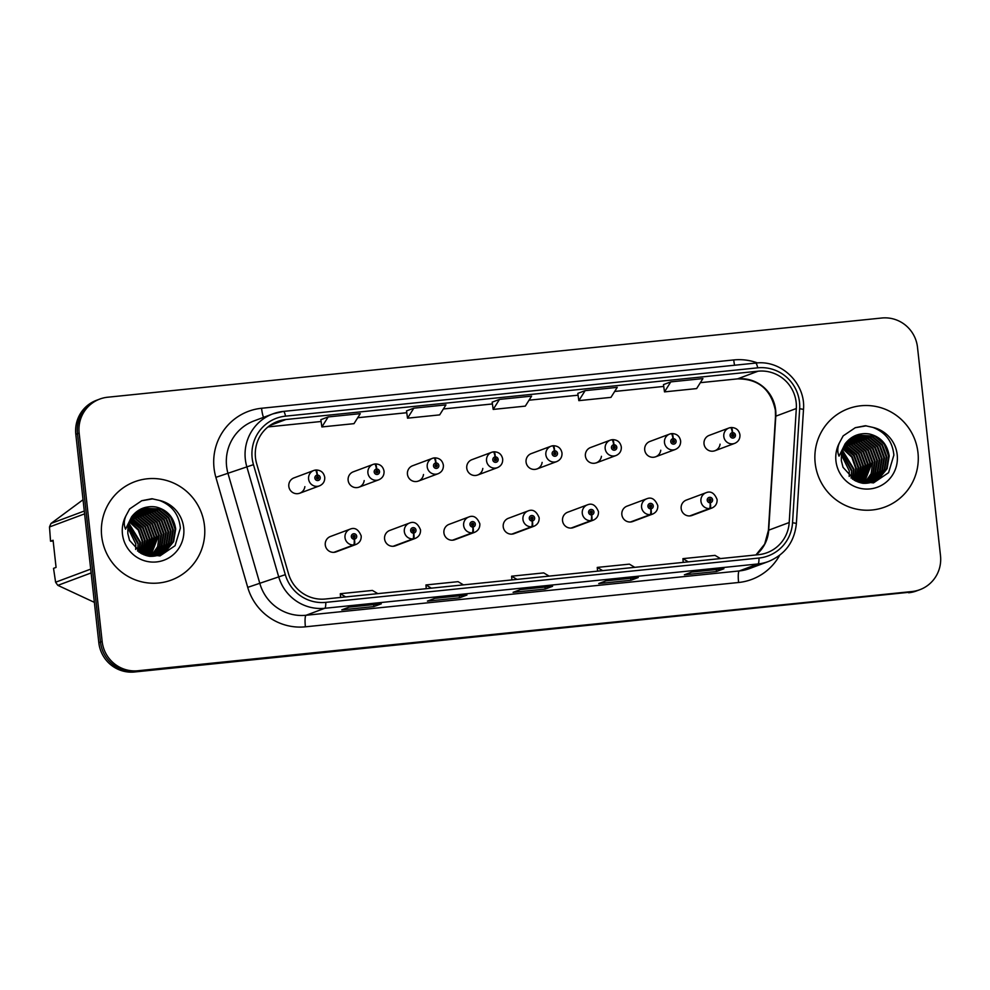 <?xml version="1.0" encoding="UTF-8"?>
<svg xmlns="http://www.w3.org/2000/svg" width="990" height="990" viewBox="0 0 990 990"><rect width="100%" height="100%" fill="white"/><g stroke="black" fill="none" stroke-linecap="round" stroke-linejoin="round"><path stroke-width="1.49" d="M413.511 533.103A5.47 0.941 86.7 0 1 412.954 538.894A8.192 8.069 -110.5 0 1 409.538 523.042L389.763 530.43A8.192 8.069 69.5 0 0 384.59 538.931A8.192 8.069 69.5 0 0 395.493 545.787L415.268 538.399A8.192 8.069 -110.5 0 1 413.659 538.82A5.47 0.965 -98.4 0 0 413.746 533.078A2.735 2.685 69.5 0 0 416.01 530.108A2.735 2.685 69.5 0 0 413.028 527.658A2.735 2.685 69.5 0 0 410.652 530.652A2.735 2.685 69.5 0 0 413.511 533.103L413.399 531.469A1.089 1.077 -110.5 0 1 412.954 529.353A1.089 1.077 -110.5 0 1 414.402 530.269A1.089 1.077 -110.5 0 1 413.498 531.457L413.746 533.078M472.824 527.027A5.47 0.941 86.7 0 1 472.267 532.818A8.192 8.069 -110.5 0 1 468.852 516.966L449.076 524.354A8.192 8.069 69.5 0 0 443.916 532.855A8.192 8.069 69.5 0 0 454.806 539.723L474.594 532.335A8.192 8.069 -110.5 0 1 472.973 532.744A5.47 0.965 -98.4 0 0 473.059 527.002A2.735 2.685 69.5 0 0 475.324 524.032A2.735 2.685 69.5 0 0 472.341 521.594A2.735 2.685 69.5 0 0 469.965 524.576A2.735 2.685 69.5 0 0 472.824 527.027L472.713 525.393A1.089 1.077 -110.5 0 1 472.267 523.277A1.089 1.077 -110.5 0 1 473.715 524.193A1.089 1.077 -110.5 0 1 472.812 525.381L473.059 527.002M532.15 520.963A5.47 0.941 86.7 0 1 531.581 526.754A8.192 8.069 -110.5 0 1 528.165 510.902L508.39 518.29A8.192 8.069 69.5 0 0 503.229 526.791A8.192 8.069 69.5 0 0 514.119 533.647L533.907 526.259A8.192 8.069 -110.5 0 1 532.286 526.68A5.47 0.965 -98.4 0 0 532.373 520.938A2.735 2.685 69.5 0 0 534.637 517.968A2.735 2.685 69.5 0 0 531.667 515.518A2.735 2.685 69.5 0 0 529.279 518.513A2.735 2.685 69.5 0 0 532.15 520.963L532.038 519.329A1.089 1.077 -110.5 0 1 531.581 517.213A1.089 1.077 -110.5 0 1 533.028 518.129A1.089 1.077 -110.5 0 1 532.125 519.317L532.373 520.938M591.463 514.887A5.47 0.941 86.7 0 1 590.894 520.678A8.192 8.069 -110.5 0 1 587.491 504.826L567.703 512.214A8.192 8.069 69.5 0 0 562.543 520.715A8.192 8.069 69.5 0 0 573.445 527.583L593.22 520.196A8.192 8.069 -110.5 0 1 591.599 520.604A5.47 0.965 -98.4 0 0 591.698 514.862A2.735 2.685 69.5 0 0 593.951 511.892A2.735 2.685 69.5 0 0 590.981 509.454A2.735 2.685 69.5 0 0 588.605 512.436A2.735 2.685 69.5 0 0 591.463 514.887L591.352 513.253A1.089 1.077 -110.5 0 1 590.894 511.137A1.089 1.077 -110.5 0 1 592.342 512.053A1.089 1.077 -110.5 0 1 591.438 513.241L591.698 514.862M650.777 508.823A5.47 0.941 86.7 0 1 650.22 514.614A8.192 8.069 -110.5 0 1 646.804 498.762L627.017 506.15A8.192 8.069 69.5 0 0 621.856 514.652A8.192 8.069 69.5 0 0 632.759 521.507L652.534 514.119A8.192 8.069 -110.5 0 1 650.913 514.54A5.47 0.965 -98.4 0 0 651.012 508.798A2.735 2.685 69.5 0 0 653.264 505.828A2.735 2.685 69.5 0 0 650.294 503.378A2.735 2.685 69.5 0 0 647.918 506.373A2.735 2.685 69.5 0 0 650.777 508.823L650.665 507.189A1.089 1.077 -110.5 0 1 650.207 505.073A1.089 1.077 -110.5 0 1 651.668 505.989A1.089 1.077 -110.5 0 1 650.764 507.177L651.012 508.798M710.09 502.747A5.47 0.941 86.7 0 1 709.533 508.538A8.192 8.069 -110.5 0 1 706.118 492.698L686.33 500.074A8.192 8.069 69.5 0 0 681.17 508.575A8.192 8.069 69.5 0 0 692.072 515.443L711.847 508.056A8.192 8.069 -110.5 0 1 710.226 508.464A5.47 0.965 -98.4 0 0 710.325 502.722A2.735 2.685 69.5 0 0 712.59 499.752A2.735 2.685 69.5 0 0 709.607 497.314A2.735 2.685 69.5 0 0 707.231 500.296A2.735 2.685 69.5 0 0 710.09 502.747L709.979 501.113A1.089 1.077 -110.5 0 1 709.521 499.01A1.089 1.077 -110.5 0 1 710.981 499.913A1.089 1.077 -110.5 0 1 710.077 501.113L710.325 502.722M354.197 539.166A5.47 0.941 86.7 0 1 353.64 544.958A8.192 8.069 -110.5 0 1 350.225 529.106L330.437 536.493A8.192 8.069 69.5 0 0 325.277 544.995A8.192 8.069 69.5 0 0 336.179 551.851L355.954 544.475A8.192 8.069 -110.5 0 1 354.333 544.884A5.47 0.965 -98.4 0 0 354.432 539.142A2.735 2.685 69.5 0 0 356.697 536.172A2.735 2.685 69.5 0 0 353.715 533.734A2.735 2.685 69.5 0 0 351.339 536.716A2.735 2.685 69.5 0 0 354.197 539.166L354.086 537.533A1.089 1.077 -110.5 0 1 353.628 535.417A1.089 1.077 -110.5 0 1 355.088 536.332A1.089 1.077 -110.5 0 1 354.185 537.521L354.432 539.142M359.024 487.167L378.811 479.791A8.192 8.069 -110.5 0 1 367.909 472.923A8.192 8.069 -110.5 0 1 373.069 464.421L353.294 471.809A8.192 8.069 69.5 0 0 348.134 480.311A8.192 8.069 69.5 0 0 364.184 480.583M418.349 481.103L438.125 473.715A8.192 8.069 -110.5 0 1 427.222 466.859A8.192 8.069 -110.5 0 1 432.395 458.358L412.607 465.746A8.192 8.069 69.5 0 0 407.447 474.247A8.192 8.069 69.5 0 0 423.497 474.507M477.663 475.027L497.438 467.651A8.192 8.069 -110.5 0 1 486.548 460.783A8.192 8.069 -110.5 0 1 491.708 452.282L471.921 459.669A8.192 8.069 69.5 0 0 466.76 468.171A8.192 8.069 69.5 0 0 482.811 468.443M536.976 468.963L556.751 461.575A8.192 8.069 -110.5 0 1 545.861 454.719A8.192 8.069 -110.5 0 1 551.022 446.218L531.246 453.606A8.192 8.069 69.5 0 0 526.074 462.107A8.192 8.069 69.5 0 0 542.124 462.367M596.289 462.887L616.077 455.511A8.192 8.069 -110.5 0 1 605.175 448.643A8.192 8.069 -110.5 0 1 610.335 440.142L590.56 447.529A8.192 8.069 69.5 0 0 585.399 456.031A8.192 8.069 69.5 0 0 601.437 456.303M655.603 456.823L675.39 449.435A8.192 8.069 -110.5 0 1 664.488 442.579A8.192 8.069 -110.5 0 1 669.648 434.078L649.873 441.466A8.192 8.069 69.5 0 0 644.713 449.967A8.192 8.069 69.5 0 0 660.763 450.227M714.916 450.747L734.704 443.371A8.192 8.069 -110.5 0 1 723.801 436.503A8.192 8.069 -110.5 0 1 728.962 428.002L709.187 435.39A8.192 8.069 69.5 0 0 704.026 443.891A8.192 8.069 69.5 0 0 720.077 444.164M299.71 493.243L319.498 485.855A8.192 8.069 -110.5 0 1 308.595 478.999A8.192 8.069 -110.5 0 1 313.756 470.498L293.981 477.885A8.192 8.069 69.5 0 0 288.82 486.387A8.192 8.069 69.5 0 0 304.871 486.647M101.685 536.147A52.47 51.604 69.5 0 0 171.431 580.041A52.47 51.604 69.5 0 0 204.472 525.628A52.47 51.604 69.5 0 0 134.727 481.734A52.47 51.604 69.5 0 0 101.685 536.147A52.47 51.604 69.5 0 0 171.431 580.041A52.47 51.604 69.5 0 0 204.472 525.628A52.47 51.604 69.5 0 0 134.727 481.734A52.47 51.604 69.5 0 0 101.685 536.147M815.178 463.134A52.47 51.604 69.5 0 0 884.924 507.029A52.47 51.604 69.5 0 0 917.965 452.616A52.47 51.604 69.5 0 0 848.22 408.721A52.47 51.604 69.5 0 0 815.178 463.134A52.47 51.604 69.5 0 0 884.924 507.029A52.47 51.604 69.5 0 0 917.965 452.616A52.47 51.604 69.5 0 0 848.22 408.721A52.47 51.604 69.5 0 0 815.178 463.134M255.482 457.751A34.984 34.403 -110.5 0 1 285.912 419.512L758.08 371.2A34.984 34.403 -110.5 0 1 796.319 408.511L789.203 522.522A34.984 34.403 -110.5 0 1 758.625 554.672L325.425 599A34.984 34.403 -110.5 0 1 288.511 573.755L256.67 463.728A34.984 34.403 -110.5 0 1 255.482 457.751M252.153 458.098A38.375 37.744 69.5 0 0 253.465 464.657L285.306 574.67A38.375 37.744 69.5 0 0 325.797 602.365L758.996 558.038A38.375 37.744 69.5 0 0 792.532 522.769L799.66 408.759A38.375 37.744 69.5 0 0 757.709 367.835L285.541 416.147A38.375 37.744 69.5 0 0 252.153 458.098M99.804 399.069L96.475 400.307A32.794 32.249 69.5 0 0 75.822 434.313L98.827 642.72A32.794 32.249 69.5 0 0 134.553 671.987L910.305 592.156A32.794 32.249 69.5 0 0 918.188 590.312A32.794 32.249 69.5 0 1 910.305 592.156L136.212 671.369L911.976 591.537A32.794 32.249 69.5 0 0 940.5 555.687L917.495 347.28A32.794 32.249 69.5 0 0 881.781 318.013L107.675 397.225A32.794 32.249 69.5 0 0 79.151 433.075L102.156 641.471A32.794 32.249 69.5 0 0 137.87 670.75L911.976 591.537M98.827 642.72L100.497 642.089A32.794 32.249 69.5 0 0 136.212 671.369A32.794 32.249 69.5 0 1 100.497 642.089L77.492 433.694L100.497 642.089L102.156 641.471M98.134 399.688A32.794 32.249 69.5 0 0 77.492 433.694A32.794 32.249 69.5 0 1 98.134 399.688M663.473 384.615L670.787 381.88L664.5 391.879L663.473 384.615M577.814 393.377L585.139 390.642L578.841 400.641L577.814 393.377M328.173 416.939L321.886 426.938L353.999 423.658L360.286 413.647L328.173 416.939L320.859 419.686M406.506 410.912L413.82 408.177L407.534 418.176L406.506 410.912M499.48 399.403L493.193 409.414L525.306 406.123L531.605 396.124L499.48 399.403L492.166 402.163M723.9 568.755L716.513 571.515L684.387 574.806L691.787 572.047L723.9 568.755A8.749 1.534 -95.8 0 1 723.838 568.767L691.75 572.059M466.946 595.052L459.546 597.812L427.42 601.103L434.82 598.344L466.946 595.052A8.749 1.534 -95.8 0 1 466.872 595.064L434.783 598.356M381.286 603.813L373.886 606.573L341.773 609.865L349.161 607.105L381.286 603.813A8.749 1.534 -95.8 0 1 381.212 603.826L349.136 607.118M638.253 577.517L630.853 580.276L598.74 583.568L606.128 580.808L638.253 577.517A8.749 1.534 -95.8 0 1 638.179 577.541L606.09 580.821M552.593 586.29L545.205 589.05L513.08 592.329L520.48 589.57L552.593 586.29A8.749 1.534 -95.8 0 1 552.531 586.303L520.443 589.582M664.5 391.879L696.626 388.587L702.912 378.588L670.787 381.88M407.534 418.176L439.659 414.884L445.946 404.885L413.82 408.177M578.841 400.641L610.966 397.361L617.253 387.362L585.139 390.642M545.205 589.05L544.983 587.07M630.853 580.276L630.642 578.308M373.886 606.573L373.675 604.605M459.546 597.812L459.323 595.844M716.513 571.515L716.29 569.547M493.193 409.414L492.154 402.138M321.886 426.938L320.847 419.673M549.128 576.106L543.72 572.901L511.607 576.192L511.904 579.917M517.003 579.398L511.607 576.192M463.469 584.88L458.073 581.662L425.947 584.954L426.245 588.679M431.355 588.159L425.947 584.954M377.821 593.641L372.413 590.436L340.3 593.715L340.597 597.453M345.696 596.933L340.3 593.715M634.776 567.344L629.38 564.139L597.255 567.418L597.552 571.156M602.663 570.636L597.255 567.418M720.435 558.583L715.027 555.378L682.914 558.657L683.211 562.394M688.31 561.862L682.914 558.657M908.647 592.775A32.794 32.249 69.5 0 0 916.517 590.931L919.846 589.693M315.414 470.064L313.756 470.498A8.192 8.069 -110.5 0 1 315.377 470.077A5.47 0.965 81.6 0 1 315.414 470.064A5.47 0.965 81.6 0 1 317.134 475.126A2.735 2.685 69.5 0 0 314.87 478.108A2.735 2.685 69.5 0 0 317.852 480.546A2.735 2.685 69.5 0 0 320.228 477.551A2.735 2.685 69.5 0 0 317.369 475.101L317.481 476.747A1.089 1.077 -110.5 0 1 317.939 478.851A1.089 1.077 -110.5 0 1 316.478 477.935A1.089 1.077 -110.5 0 1 317.382 476.747L317.134 475.126M316.751 477.093A1.089 1.077 -110.5 0 1 317.431 478.913M317.369 475.101A5.47 0.941 -93.3 0 0 316.132 469.99A5.47 0.941 -93.3 0 0 316.082 470.003L315.637 470.163M353.207 535.714A1.089 1.077 -110.5 0 1 353.888 537.533M334.558 552.271L354.333 544.884M333.853 552.346L353.64 544.958M374.727 464.001L373.069 464.421A8.192 8.069 -110.5 0 1 374.69 464.013A5.47 0.965 81.6 0 1 374.727 464.001A5.47 0.965 81.6 0 1 376.447 469.062A2.735 2.685 69.5 0 0 374.195 472.032A2.735 2.685 69.5 0 0 377.165 474.47A2.735 2.685 69.5 0 0 379.541 471.488A2.735 2.685 69.5 0 0 376.683 469.037L376.794 470.671A1.089 1.077 -110.5 0 1 377.252 472.787A1.089 1.077 -110.5 0 1 375.792 471.871A1.089 1.077 -110.5 0 1 376.695 470.683L376.447 469.062M376.064 471.017A1.089 1.077 -110.5 0 1 376.745 472.849M376.683 469.037A5.47 0.941 -93.3 0 0 375.445 463.926A5.47 0.941 -93.3 0 0 375.396 463.939L374.963 464.1M434.041 457.925L432.395 458.358A8.192 8.069 -110.5 0 1 434.004 457.937A5.47 0.965 81.6 0 1 434.041 457.925A5.47 0.965 81.6 0 1 435.761 462.986A2.735 2.685 69.5 0 0 433.509 465.968A2.735 2.685 69.5 0 0 436.479 468.406A2.735 2.685 69.5 0 0 438.855 465.411A2.735 2.685 69.5 0 0 435.996 462.974L436.107 464.607A1.089 1.077 -110.5 0 1 436.565 466.711A1.089 1.077 -110.5 0 1 435.105 465.795A1.089 1.077 -110.5 0 1 436.021 464.607L435.761 462.986M435.377 464.954A1.089 1.077 -110.5 0 1 436.058 466.773M435.996 462.974A5.47 0.941 -93.3 0 0 434.759 457.85A5.47 0.941 -93.3 0 0 434.709 457.863L434.276 458.036M493.354 451.861L491.708 452.282A8.192 8.069 -110.5 0 1 493.329 451.873A5.47 0.965 81.6 0 1 493.354 451.861A5.47 0.965 81.6 0 1 495.087 456.922A2.735 2.685 69.5 0 0 492.822 459.892A2.735 2.685 69.5 0 0 495.792 462.33A2.735 2.685 69.5 0 0 498.168 459.348A2.735 2.685 69.5 0 0 495.309 456.897L495.421 458.531A1.089 1.077 -110.5 0 1 495.879 460.647A1.089 1.077 -110.5 0 1 494.431 459.731A1.089 1.077 -110.5 0 1 495.334 458.543L495.087 456.922M494.691 458.877A1.089 1.077 -110.5 0 1 495.371 460.709M495.309 456.897A5.47 0.941 -93.3 0 0 494.072 451.786A5.47 0.941 -93.3 0 0 494.022 451.799L493.589 451.96M552.68 445.785L551.022 446.218A8.192 8.069 -110.5 0 1 552.643 445.797A5.47 0.965 81.6 0 1 552.68 445.785A5.47 0.965 81.6 0 1 554.4 450.846A2.735 2.685 69.5 0 0 552.135 453.828A2.735 2.685 69.5 0 0 555.118 456.266A2.735 2.685 69.5 0 0 557.494 453.272A2.735 2.685 69.5 0 0 554.635 450.834L554.734 452.467A1.089 1.077 -110.5 0 1 555.192 454.571A1.089 1.077 -110.5 0 1 553.744 453.655A1.089 1.077 -110.5 0 1 554.648 452.467L554.4 450.846M554.016 452.814A1.089 1.077 -110.5 0 1 554.685 454.633M554.635 450.834A5.47 0.941 -93.3 0 0 553.385 445.723A5.47 0.941 -93.3 0 0 553.336 445.723L552.903 445.896M412.533 529.638A1.089 1.077 -110.5 0 1 413.214 531.457M393.871 546.208L413.659 538.82M393.179 546.27L412.954 538.894M471.846 523.574A1.089 1.077 -110.5 0 1 472.527 525.393M453.185 540.132L472.973 532.744M452.492 540.206L472.267 532.818M531.16 517.498A1.089 1.077 -110.5 0 1 531.84 519.317M512.511 534.068L532.286 526.68M511.805 534.13L531.581 526.754M127.896 527.893L135.779 543.906L135.692 549.462M128.329 525.418L138.13 543.027L137.598 551.108M128.898 523.326L140.481 542.149L139.343 552.37M128.75 523.821L139.887 542.371L138.909 552.086M129.579 521.507L138.699 529.662L142.832 541.27L140.988 553.373M129.393 521.94L138.254 530.083L142.238 541.493L140.58 553.15M130.309 519.886L140.778 528.388L145.171 540.392L142.56 554.177M130.123 520.27L140.184 528.611L144.59 540.614L142.176 553.992M131.113 518.413L133.464 519.366L143.117 527.509L147.522 539.513L144.057 554.833M130.915 518.76L142.535 527.732L146.941 539.736L143.686 554.685M131.967 517.077L135.816 518.488L145.468 526.63L149.874 538.647L145.505 555.365M131.744 517.399L135.222 518.698L144.887 526.853L149.28 538.857L145.146 555.241M132.858 515.852L138.167 517.609L147.819 525.752L152.213 537.768L146.891 555.774M132.623 516.149L137.573 517.832L147.225 525.975L151.631 537.991L146.545 555.687M133.786 514.726L140.506 516.731L150.158 524.873L154.564 536.889L148.215 556.095M133.551 514.998L139.924 516.953L149.577 525.096L153.982 537.112L147.894 556.021M134.751 513.699L142.857 515.852L152.51 524.007L156.915 536.011L149.502 556.331M134.504 513.946L142.275 516.075L151.928 524.217L156.321 536.234L149.181 556.281M135.741 512.758L145.208 514.973L154.861 523.128L159.266 535.132L157.633 546.715L150.864 556.368M135.482 512.981L144.614 515.196L154.267 523.351L158.672 535.355L150.517 556.368M136.756 511.88L147.547 514.107L157.212 522.25L161.605 534.254L159.724 546.48L152.188 556.343M136.509 512.09L146.966 514.317L156.618 522.472L161.024 534.476L159.204 546.542L151.854 556.355M137.808 511.088L149.898 513.228L159.551 521.371L163.956 533.387L161.877 546.059L153.487 556.244M137.548 511.273L149.317 513.439L158.969 521.594L163.375 533.598L161.283 546.27L153.165 556.281M138.885 510.357L152.25 512.35L161.902 520.493L166.308 532.509L164.216 545.181L154.762 556.083M138.612 510.531L151.656 512.572L161.321 520.715L165.714 532.731L163.635 545.403L154.452 556.132M139.986 509.702L154.601 511.471L164.253 519.626L168.647 531.63L166.567 544.302L158.499 554.264L156.024 555.86M139.714 509.862L154.007 511.694L163.659 519.837L168.065 531.853L165.986 544.525L157.917 554.487L155.715 555.922M141.112 509.108L156.94 510.593L166.592 518.748L170.998 530.751L168.919 543.423L160.85 553.385L157.249 555.563M140.828 509.244L156.358 510.815L166.011 518.958L170.416 530.974L168.325 543.646L160.269 553.608L156.952 555.65M142.263 508.575L159.291 509.714L168.944 517.869L173.349 529.873L171.258 542.545L163.202 552.507L158.462 555.217M141.966 508.699L158.709 509.937L168.362 518.092L172.755 530.096L170.676 542.768L162.608 552.729L158.165 555.316M156.234 507.066A24.713 24.305 69.5 0 0 143.327 508.155C132.45 512.956 127.302 521.482 127.858 533.709L129.517 540.33L141.879 553.856L159.996 555.922L175.069 545.688L180.366 528.128C179.066 514.553 172.062 505.308 159.378 500.408L151.878 498.737L141.805 500.693L129.665 508.897L125.99 515.691C123.886 520.493 123.738 524.985 125.544 529.18L131.608 516.83C137.87 508.786 146.087 505.531 156.234 507.066C167.31 509.924 173.807 517.226 175.7 528.994L173.609 541.679L165.553 551.628L159.65 554.808L149.379 556.318M143.129 508.217L161.048 509.058L170.701 517.213L175.106 529.217L173.027 541.889L164.959 551.851L159.353 554.92M128.205 525.999L137.548 543.238M53.163 541.01L50.54 541.221L49.5 526.965A59.029 58.064 69.5 0 1 51.022 523.45L84.299 511.026M83.049 499.727L51.022 523.45M91.13 572.938L57.865 585.362L94.372 602.353M50.54 541.221L53.076 540.268L56.071 567.406L53.534 568.359L55.601 582.219L90.709 569.114M55.601 582.219A59.029 58.064 69.5 0 0 57.865 585.362M84.608 513.86L49.5 526.965M141.681 500.742L152.819 498.836M131.62 532.236L133.675 532.026M841.401 454.88L849.284 470.894L849.197 476.45M841.834 452.405L851.635 470.015L851.091 478.096M842.403 450.314L853.974 469.136L852.836 479.358M842.255 450.809L853.392 469.359L852.415 479.073M843.072 448.495L852.192 456.65L856.325 468.258L854.494 480.36M842.898 448.928L851.746 457.071L855.744 468.48L854.085 480.138M843.814 446.874L854.271 455.375L858.677 467.379L856.053 481.165M843.629 447.257L853.689 455.598L858.082 467.602L855.669 480.979M844.619 445.401L846.97 446.354L856.622 454.497L861.015 466.5L857.563 481.821M844.408 445.748L856.028 454.719L860.434 466.723L857.192 481.672M845.46 444.065L849.309 445.475L858.974 453.618L863.367 465.634L858.998 482.353M845.25 444.386L848.727 445.686L858.38 453.841L862.785 465.845L858.639 482.229M846.351 442.839L851.66 444.597L861.312 452.739L865.718 464.756L860.384 482.761M846.128 443.136L851.078 444.819L860.731 452.962L865.124 464.978L860.05 482.675M847.279 441.713L854.011 443.718L863.664 451.861L868.069 463.877L861.721 483.083M847.044 441.986L853.417 443.941L863.082 452.084L867.475 464.1L861.387 483.009M848.244 440.686L856.35 442.839L866.015 450.995L870.408 462.998L863.008 483.318M847.997 440.934L855.768 443.062L865.421 451.205L869.826 463.221L862.674 483.269M849.234 439.746L858.701 441.961L868.354 450.116L872.759 462.12L871.138 473.703L864.357 483.355M848.987 439.968L858.12 442.183L867.772 450.339L872.178 462.342L864.023 483.355M850.262 438.867L861.053 441.095L870.705 449.237L875.111 461.241L873.217 473.468L865.681 483.33M850.002 439.077L860.459 441.305L870.123 449.46L874.516 461.464L872.697 473.529L865.359 483.343M851.313 438.075L863.404 440.216L873.056 448.359L877.449 460.375L875.37 473.047L866.993 483.231M851.041 438.261L862.81 440.426L872.462 448.581L876.868 460.585L874.789 473.257L866.671 483.269M852.39 437.345L865.743 439.337L875.408 447.48L879.801 459.496L877.722 472.168L868.267 483.071M852.118 437.518L865.161 439.56L874.813 447.703L879.219 459.719L877.128 472.391L867.945 483.12M853.479 436.689L868.094 438.459L877.746 446.614L882.152 458.618L880.073 471.289L872.004 481.251L869.517 482.848M853.207 436.85L867.512 438.681L877.165 446.824L881.57 458.84L879.479 471.512L871.423 481.474L869.208 482.91M854.605 436.095L870.445 437.58L880.098 445.735L884.503 457.739L882.412 470.411L874.356 480.373L870.755 482.551M854.321 436.231L869.851 437.803L879.516 445.946L883.909 457.962L881.83 470.634L873.762 480.596L870.445 482.637M855.756 435.563L872.784 436.701L882.449 444.857L886.842 456.86L884.763 469.532L876.695 479.494L871.955 482.204M855.471 435.687L872.202 436.924L881.855 445.079L886.26 457.083L884.181 469.755L876.113 479.717L871.658 482.303M841.339 460.721L843.022 467.317L855.385 480.843L873.489 482.91L888.574 472.675L893.871 455.115C892.559 441.54 885.567 432.296 872.883 427.395L865.384 425.725L855.311 427.68L843.158 435.885L839.495 442.679C837.379 447.48 837.231 451.972 839.037 456.167L845.113 443.817C851.375 435.773 859.58 432.519 869.727 434.053C880.815 436.912 887.3 444.213 889.193 455.982L887.114 468.666L879.046 478.615L873.143 481.796L862.872 483.306M856.635 435.204L874.554 436.046L884.206 444.201L888.612 456.204L886.52 468.876L878.464 478.838L872.846 481.907M841.71 452.987L851.041 470.225M855.187 427.729L866.324 425.824M845.113 459.224L847.168 459.014M611.993 439.721L610.335 440.142A8.192 8.069 -110.5 0 1 611.956 439.733A5.47 0.965 81.6 0 1 611.993 439.721A5.47 0.965 81.6 0 1 613.713 444.782A2.735 2.685 69.5 0 0 611.449 447.752A2.735 2.685 69.5 0 0 614.431 450.19A2.735 2.685 69.5 0 0 616.807 447.208A2.735 2.685 69.5 0 0 613.949 444.757L614.06 446.391A1.089 1.077 -110.5 0 1 614.505 448.507A1.089 1.077 -110.5 0 1 613.058 447.591A1.089 1.077 -110.5 0 1 613.961 446.403L613.713 444.782M613.33 446.75A1.089 1.077 -110.5 0 1 614.01 448.569M613.949 444.757A5.47 0.941 -93.3 0 0 612.711 439.647A5.47 0.941 -93.3 0 0 612.662 439.659L612.216 439.82M671.307 433.645L669.648 434.078A8.192 8.069 -110.5 0 1 671.27 433.657A5.47 0.965 81.6 0 1 671.307 433.645A5.47 0.965 81.6 0 1 673.027 438.706A2.735 2.685 69.5 0 0 670.762 441.689A2.735 2.685 69.5 0 0 673.745 444.126A2.735 2.685 69.5 0 0 676.12 441.132A2.735 2.685 69.5 0 0 673.262 438.694L673.373 440.327A1.089 1.077 -110.5 0 1 673.831 442.431A1.089 1.077 -110.5 0 1 672.371 441.515A1.089 1.077 -110.5 0 1 673.274 440.327L673.027 438.706M672.643 440.674A1.089 1.077 -110.5 0 1 673.324 442.493M673.262 438.694A5.47 0.941 -93.3 0 0 672.024 433.583A5.47 0.941 -93.3 0 0 671.975 433.583L671.529 433.756M730.62 427.581L728.962 428.002A8.192 8.069 -110.5 0 1 730.583 427.593A5.47 0.965 81.6 0 1 730.62 427.581A5.47 0.965 81.6 0 1 732.34 432.642A2.735 2.685 69.5 0 0 730.088 435.612A2.735 2.685 69.5 0 0 733.058 438.05A2.735 2.685 69.5 0 0 735.434 435.068A2.735 2.685 69.5 0 0 732.575 432.618L732.687 434.251A1.089 1.077 -110.5 0 1 733.145 436.367A1.089 1.077 -110.5 0 1 731.684 435.452A1.089 1.077 -110.5 0 1 732.588 434.264L732.34 432.642M731.957 434.61A1.089 1.077 -110.5 0 1 732.637 436.429M732.575 432.618A5.47 0.941 -93.3 0 0 731.338 427.507A5.47 0.941 -93.3 0 0 731.288 427.519L730.855 427.68M590.473 511.434A1.089 1.077 -110.5 0 1 591.154 513.253M571.824 527.992L591.599 520.604M571.119 528.066L590.894 520.678M649.787 505.358A1.089 1.077 -110.5 0 1 650.467 507.177M631.137 521.928L650.913 514.54M630.432 522.002L650.22 514.614M709.1 499.294A1.089 1.077 -110.5 0 1 709.78 501.113M690.451 515.852L710.226 508.464M689.745 515.926L709.533 508.538M796.319 408.511L775.801 416.171A34.984 34.403 69.5 0 0 737.562 378.861L700.351 382.672L737.402 378.898A19.676 3.44 -95.8 0 0 737.562 378.861L758.08 371.2M756.001 554.945A34.984 34.403 69.5 0 0 768.685 530.182L775.801 416.171A19.676 1.473 -176.4 0 0 775.516 416.394L775.368 410.268C770.839 389.194 758.192 378.737 737.402 378.898M285.912 419.512L269.874 425.502M779.674 555.279A54.66 53.757 -110.5 0 1 738.602 582.491L305.403 626.818A54.66 53.757 -110.5 0 1 247.723 587.367L215.882 477.353A54.66 53.757 -110.5 0 1 261.57 408.264L733.738 359.939A10.927 1.906 -95.8 0 0 734.58 365.236M733.738 359.939A54.66 53.757 -110.5 0 1 757.536 362.934M758.996 558.038A10.927 1.906 84.2 0 1 757.994 563.954L324.794 608.281A43.721 43.003 -110.5 0 1 278.66 576.712L246.807 466.698A43.721 43.003 -110.5 0 1 245.322 459.224A43.721 43.003 -110.5 0 1 272.856 413.882A43.721 43.003 -110.5 0 1 283.363 411.419A10.927 1.906 84.2 0 1 283.449 411.407A10.927 1.906 84.2 0 1 285.541 416.147M757.709 367.835A10.927 1.906 -95.8 0 0 755.618 363.082L283.449 411.407L272.856 413.882L254.108 420.874A43.721 43.003 69.5 0 0 226.586 466.228A43.721 43.003 69.5 0 0 228.059 473.69L259.912 583.716A43.721 43.003 69.5 0 0 306.046 615.273L739.258 570.945A43.721 43.003 69.5 0 0 749.752 568.495L768.5 561.491A43.721 43.003 -110.5 0 1 757.994 563.954L739.258 570.945A10.927 1.906 -95.8 0 0 738.602 582.491M253.465 464.657L215.882 477.353M305.403 626.818A10.927 1.906 -95.8 0 1 306.046 615.273L324.794 608.281A10.927 1.906 -95.8 0 0 325.797 602.365M792.532 522.769A10.927 0.817 3.6 0 1 796.368 523.636L803.484 409.625C805.959 383.625 781.271 359.618 755.618 363.082A10.927 1.906 -95.8 0 0 755.531 363.107M247.723 587.367L285.306 574.67M799.66 408.759A10.927 0.817 3.6 0 1 803.484 409.625M79.151 433.075L75.822 434.313M137.87 670.75L134.553 671.987M261.57 408.264A10.927 1.906 -95.8 0 0 263.55 417.359M789.203 522.522L768.685 530.182A19.676 1.473 -176.4 0 0 768.401 530.405L775.516 416.394M614.679 391.458L663.721 386.434L614.691 391.434M578.073 395.183L529.044 400.195L578.073 395.196M492.414 403.945L443.384 408.957M406.766 412.706L357.724 417.731L406.766 412.731M267.981 426.925L321.107 421.493L268.018 426.913M125.99 515.691A31.272 30.752 69.5 0 0 156.507 561.936A31.272 30.752 69.5 0 0 159.378 500.408M869.727 434.053A24.713 24.305 69.5 0 0 856.82 435.142C845.955 439.944 840.795 448.47 841.364 460.696L843.022 467.317M839.495 442.679A31.272 30.752 69.5 0 0 870 488.924A31.272 30.752 69.5 0 0 872.883 427.395M768.5 561.491C785.181 554.437 794.475 541.815 796.368 523.636M755.939 554.945L764.676 544.092L768.401 530.405M492.414 403.97L443.371 408.981M319.498 485.855C323.186 484.197 324.93 481.35 324.732 477.304C323.792 472.589 320.921 470.163 316.132 469.99M350.225 529.106C354.878 527.2 358.541 529.464 361.202 535.912C361.4 539.971 359.655 542.817 355.954 544.475M378.811 479.791C382.499 478.133 384.256 475.274 384.046 471.228C383.105 466.525 380.234 464.087 375.445 463.926M438.125 473.715C441.825 472.057 443.57 469.211 443.371 465.164C442.419 460.449 439.56 458.024 434.759 457.85M497.438 467.651C501.138 465.993 502.883 463.134 502.685 459.088C501.744 454.385 498.873 451.947 494.072 451.786M556.751 461.575C560.451 459.917 562.196 457.071 561.998 453.024C561.058 448.309 558.187 445.884 553.385 445.723M409.538 523.042C414.191 521.124 417.854 523.388 420.515 529.848C420.713 533.895 418.968 536.741 415.268 538.399M468.852 516.966C473.505 515.06 477.168 517.325 479.828 523.784C480.026 527.831 478.281 530.677 474.594 532.335M528.165 510.902C532.83 508.984 536.481 511.261 539.142 517.708C539.352 521.755 537.595 524.613 533.907 526.259M127.858 533.709L129.517 540.33M616.077 455.511C619.765 453.853 621.51 450.995 621.312 446.948C620.371 442.245 617.5 439.808 612.711 439.647M675.39 449.435C679.078 447.777 680.823 444.931 680.625 440.884C679.685 436.169 676.813 433.744 672.024 433.583M734.704 443.371C738.391 441.713 740.149 438.855 739.938 434.808C738.998 430.106 736.127 427.668 731.338 427.507M587.491 504.826C592.144 502.92 595.794 505.185 598.467 511.644C598.665 515.691 596.921 518.537 593.22 520.196M646.804 498.762C651.457 496.844 655.12 499.121 657.781 505.568C657.979 509.615 656.234 512.474 652.534 514.119M706.118 492.698C710.771 490.78 714.434 493.045 717.094 499.505C717.292 503.551 715.547 506.397 711.847 508.056"/></g></svg>
